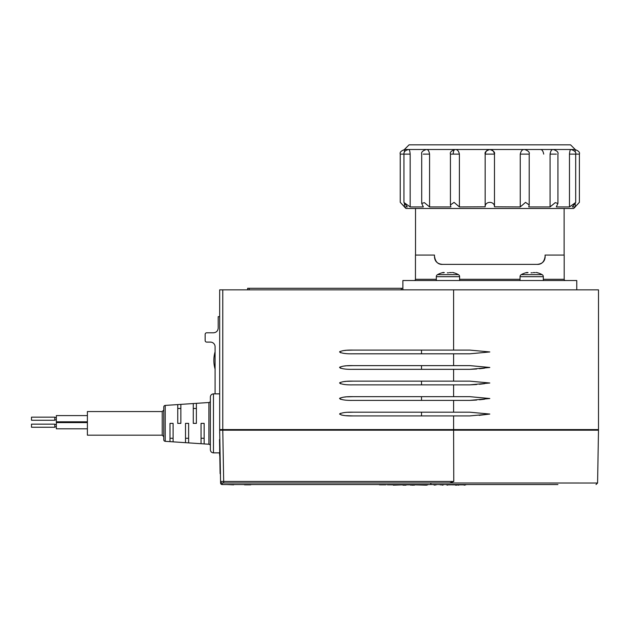 <?xml version="1.0" encoding="UTF-8"?>
<svg xmlns="http://www.w3.org/2000/svg" width="630" height="630" viewBox="0 0 630 630"><rect width="100%" height="100%" fill="white"/><g stroke="black" fill="none" stroke-linecap="round" stroke-linejoin="round"><path stroke-width="0.94" d="M453.608 429.581L598.5 429.581L598.5 289.847L219.673 289.847L219.673 429.581L453.608 429.581L453.608 415.918M402.877 289.847L402.877 288.296L247.621 288.296L247.621 289.847M250.724 484.541L520.348 484.541M402.877 288.296L402.877 280.531L576.765 280.531L576.765 289.847M545.155 256.623L545.068 255.071L545.155 256.623C544.95 261.379 542.249 263.962 537.051 264.387L442.591 264.387C437.393 263.962 434.692 261.371 434.48 256.623L434.48 255.071L415.453 255.071L415.453 279.295A1.244 1.244 0 0 1 414.209 280.531M543.32 279.295L564.189 279.295A1.244 1.244 0 0 0 565.433 280.531M564.189 279.295L564.189 255.071L545.155 255.071M434.48 256.623L434.48 255.071M545.068 256.623C544.17 262.033 541.461 264.624 536.949 264.387M434.566 256.623C435.472 262.033 438.173 264.624 442.693 264.387M415.516 208.491L415.516 255.071M564.126 208.491L564.126 255.071M543.32 280.531L543.32 276.688A2.331 2.331 0 0 0 542.115 274.649A21.656 21.656 -173.9 0 0 536.28 272.459L537.193 272.806M520.034 280.531L520.034 276.688A2.331 2.331 0 0 1 521.238 274.649L542.115 274.649M535.319 272.609L533.137 272.609L535.319 272.609M531.043 272.822L532.208 272.829M526.578 272.845L528.034 272.609L527.074 272.459A21.656 21.656 6.1 0 0 521.238 274.649L526.16 274.649M459.609 280.531L459.609 276.688A2.331 2.331 0 0 0 458.404 274.649A21.656 21.656 -173.9 0 0 452.56 272.459L453.482 272.806M436.322 280.531L436.322 276.688A2.331 2.331 0 0 1 437.527 274.649L458.404 274.649M451.608 272.609L449.418 272.609L451.608 272.609M447.331 272.822L448.489 272.829M442.866 272.845L444.323 272.609L443.363 272.459A21.656 21.656 6.1 0 0 437.527 274.649L442.449 274.649M580.529 429.581L581.49 429.581M518.955 429.581L520.766 429.581M479.115 415.351L489.817 414.052L469.783 412.193L353.028 412.193C346.098 412.059 341.618 412.681 339.586 414.052C341.618 415.43 346.098 416.052 353.028 415.918L346.256 415.69M421.509 412.193L421.509 415.918L353.028 415.918M421.509 415.918L469.799 415.918L489.817 414.052M453.608 412.193L453.608 400.389M353.028 396.664L469.783 396.664L489.817 398.53L469.783 400.389L353.028 400.389C346.098 400.522 341.618 399.9 339.586 398.53C341.618 397.152 346.098 396.53 353.028 396.664L347.28 396.829M453.608 396.664L453.608 384.867M353.028 381.142L469.783 381.142L489.817 383.001L469.783 384.867L353.028 384.867C346.098 385.001 341.618 384.379 339.586 383.001C341.618 381.63 346.098 381.008 353.028 381.142L347.28 381.3M453.608 381.142L453.608 369.337M353.028 365.613L469.783 365.613L489.817 367.479L469.783 369.337L353.028 369.337C346.098 369.471 341.618 368.849 339.586 367.479C341.618 366.101 346.098 365.479 353.028 365.613L347.28 365.778M453.608 365.613L453.608 353.816M469.783 353.816L489.817 351.95L469.783 353.816L353.028 353.816C346.098 353.95 341.618 353.328 339.586 351.95C341.618 350.579 346.098 349.957 353.028 350.091L347.28 350.248M453.608 350.091L453.608 289.847M469.783 400.389L476.627 400.058M479.477 399.79L484.494 399.215M469.783 384.867L476.627 384.536M479.477 384.268L484.494 383.686M469.783 369.337L476.627 369.007M479.477 368.739L484.494 368.164M353.028 350.091L469.783 350.091L489.817 351.95M346.075 350.335L344.059 350.532M340.137 351.398L339.617 351.816M353.028 353.816L352.461 353.816M340.925 352.792L340.31 352.579M346.075 365.857L344.059 366.061M340.137 366.928L339.617 367.337M353.028 369.337L352.461 369.337M340.925 368.314L340.31 368.101M346.075 381.386L344.059 381.583M340.137 382.449L339.586 382.969M353.028 384.867L352.461 384.867M340.925 383.843L340.31 383.631M346.075 396.908L344.059 397.113M340.137 397.979L339.617 398.388M353.028 400.389L352.461 400.389M340.925 399.365L340.31 399.152M353.028 412.193L348.366 412.296M340.688 413.288L339.893 413.642M344.208 415.493L341.539 415.052M215.09 393.868L215.09 346.768A4.654 4.654 0 0 0 210.436 342.106L206.711 342.106A1.551 1.551 0 0 1 205.152 340.554L205.152 334.349A1.551 1.551 0 0 1 206.711 332.79L213.539 332.79C216.366 332.514 217.917 330.963 218.193 328.135L218.193 316.646L219.673 316.646M540.036 149.499C541.887 149.326 543.107 150.869 543.706 154.122M494.479 206.687L494.479 154.122C493.762 150.94 492.219 149.397 489.849 149.499L571.024 149.499C570.268 149.397 569.748 150.94 569.473 154.122L575.686 154.122C576.34 152.31 574.796 150.767 571.063 149.499L575.214 149.499L570.552 144.837L409.083 144.837L404.428 149.499L404.428 152.074M489.817 149.499L489.786 149.499C487.431 149.397 485.887 150.94 485.163 154.122L494.479 154.122C495.125 152.31 493.581 150.767 489.849 149.499L489.817 149.499M569.473 206.939L556.298 206.939L557.936 203.427L555.219 202.647L550.069 206.939L528.751 206.939L529.208 204.939L529.208 154.122C529.846 152.295 528.302 150.751 524.585 149.499L524.522 149.499C522.412 149.326 520.978 150.869 520.246 154.122L520.246 206.939L494.479 206.813C494.644 200.86 484.935 200.978 485.163 206.813L459.396 206.939L454.072 202.372L450.434 204.947L450.883 206.939L429.573 206.939L424.399 202.639L421.706 203.427L423.344 206.939L410.169 206.939L403.948 202.498L407.287 206.939L404.428 206.939L405.98 208.491L573.662 208.491L575.214 206.939L572.347 206.939L575.686 202.498L569.473 206.939L569.473 154.122M485.163 206.687L485.163 154.122C484.525 152.295 486.069 150.751 489.786 149.499L455.12 149.499C457.293 149.397 458.719 150.94 459.396 154.122L459.396 206.939M557.936 203.427L557.936 154.122C558.582 152.31 557.046 150.767 553.305 149.499L553.258 149.499C551.659 149.397 550.596 150.94 550.069 154.122L556.392 154.122M403.948 202.498L403.948 154.122L410.169 154.122C409.894 150.94 409.374 149.397 408.618 149.499L404.428 149.499M423.242 154.122L429.573 154.122C429.054 150.94 427.99 149.397 426.384 149.499L408.579 149.499C405.24 150.334 403.696 151.877 403.948 154.122M426.337 149.499L455.057 149.499C453.939 149.79 453.316 151.334 453.19 154.122L459.396 154.122M404.539 206.939L400.239 202.309L400.239 154.122L404.413 154.122M575.229 154.122L579.403 154.122L579.403 202.309L575.103 206.939M550.069 206.939L550.069 154.122M529.208 204.939L525.538 202.372L520.246 206.939M429.573 154.122L429.573 206.939M410.169 154.122L410.169 206.939M162.225 411.571L162.225 435.173L87.389 435.173L87.389 411.571L162.225 411.571L163.776 410.02M87.389 428.802L56.338 428.802L56.338 422.596L87.389 422.596M87.389 421.816L56.338 421.816L56.338 415.603L87.389 415.603M177.755 404.586L180.857 404.373L180.857 423.368L177.755 423.368L177.755 404.586L165.225 405.421A1.551 1.551 0 0 0 163.776 406.964L163.776 439.772A1.551 1.551 180 0 0 165.225 441.323L208.908 444.237A1.551 1.551 180 0 1 210.357 445.78M173.093 441.843L173.093 423.368L169.99 423.368L169.99 441.638M188.622 442.882L188.622 423.368L185.519 423.368L185.519 442.669M204.144 443.914L204.144 423.368L201.041 423.368L201.041 443.709M180.857 404.373L208.908 402.507L208.908 444.237M196.387 403.342L196.387 423.368L193.276 423.368L193.276 403.547M31.5 427.25L31.5 424.147L54.786 424.147L54.786 427.25L31.5 427.25M31.5 420.265L31.5 417.162L54.786 417.162L54.786 420.265L31.5 420.265M169.99 438.275L173.093 438.275M185.519 438.275L188.622 438.275M201.041 438.275L204.144 438.275M193.276 408.468L196.387 408.468M177.755 408.468L180.857 408.468M210.357 423.769L210.357 449.765L210.357 423.769M219.673 429.581L219.673 433.306M219.673 447.993L219.673 452.868L213.46 452.868L213.46 393.868C211.593 394.041 210.562 395.073 210.357 396.979L210.357 449.765C210.562 451.671 211.593 452.702 213.46 452.868M210.357 400.956A1.551 1.551 0 0 1 208.908 402.507M220.295 430.203L453.608 430.203L453.765 481.462L449.726 482.99L222.02 482.982M430.637 482.99L597.579 483.013L598.5 430.203L453.608 430.203M222.169 429.581L222.154 430.203M222.776 430.203L223.674 481.462L220.563 481.462L220.595 483.013L219.673 430.203M219.728 433.306L220.429 473.666M430.637 483.013L431.101 484.541L222.146 484.541A1.551 1.551 0 0 1 220.595 483.013L223.674 482.99L223.674 481.462L453.765 481.462M220.784 482.233L220.768 482.194A1.551 1.551 0 0 0 221.225 482.706L220.752 482.178M222.146 482.99L222.122 482.99A1.551 1.551 0 0 1 220.563 481.462A1.551 1.551 0 0 0 222.122 482.99L222.146 484.541A1.551 1.551 0 0 1 220.595 483.013M557.928 484.541L431.101 484.541M520.868 484.541L528.838 484.541M244.511 484.541L233.643 484.541M233.643 484.848L226.816 484.541M250.724 484.848L244.511 484.848M387.529 484.848L393.309 484.848M440.11 484.848L442.339 484.848M451.545 484.848L455.498 484.848M458.75 484.848L463.774 484.848M456.577 484.848L458.75 485.163M455.498 485.163L456.577 485.163M447.568 484.848L450.773 484.848M446.576 484.848L447.568 485.163M434.991 484.848L436.251 484.848M433.779 484.848L434.991 485.163M414.516 484.848L426.313 485.163M406.027 484.848L410.571 484.848M413.721 484.848L414.516 485.163M402.94 484.848L393.309 485.163M402.94 485.163L406.027 485.163M410.571 485.163L411.721 484.848M411.721 485.163L413.721 485.163M426.478 485.163L427.723 484.848M442.339 485.163L443.465 484.848M464.16 485.163L465.783 484.848M379.465 484.848L385.749 484.848M219.523 439.519L220.122 473.673M219.445 452.868L219.823 456.592M401.326 288.296L401.326 289.847M249.173 288.296L249.173 289.847M415.453 279.295L436.322 279.295M459.609 279.295L520.034 279.295M520.034 276.688L543.32 276.688M436.322 276.688L459.609 276.688M222.776 289.847L222.776 429.581M421.509 396.664L421.509 400.389M421.509 381.142L421.509 384.867M421.509 365.613L421.509 369.337M421.509 350.091L421.509 353.816M520.246 154.122L528.806 154.122M450.836 154.122L453.19 154.122M165.225 405.421L165.225 441.323M225.272 429.581L225.264 430.203M453.765 430.203L453.773 429.581M454.285 430.203L454.293 429.581M220.768 482.194A1.551 1.551 0 0 0 221.225 482.706M215.09 351.776A31.051 31.051 0 0 0 215.09 369.078M494.479 206.813L494.479 154.122M485.163 206.813L485.163 154.122M579.403 154.122C580.049 152.31 578.505 150.767 574.773 149.499M450.426 204.947L450.426 154.122C449.781 152.31 451.324 150.767 455.057 149.499M421.706 203.427L421.706 154.122C421.053 152.31 422.596 150.767 426.329 149.499M400.239 154.122C399.585 152.31 401.129 150.767 404.862 149.499M575.214 149.499L575.214 152.074M575.214 203.545L575.214 206.939M575.686 202.498L575.686 154.122M404.428 203.545L404.428 206.939M56.338 424.533L54.786 424.533M56.338 426.864L54.786 426.864M56.338 417.548L54.786 417.548M56.338 419.879L54.786 419.879M213.46 393.868L219.673 393.868M162.225 435.173L163.776 436.724M596.004 429.581L596.019 430.203M597.579 483.013L596.027 484.541"/></g></svg>
